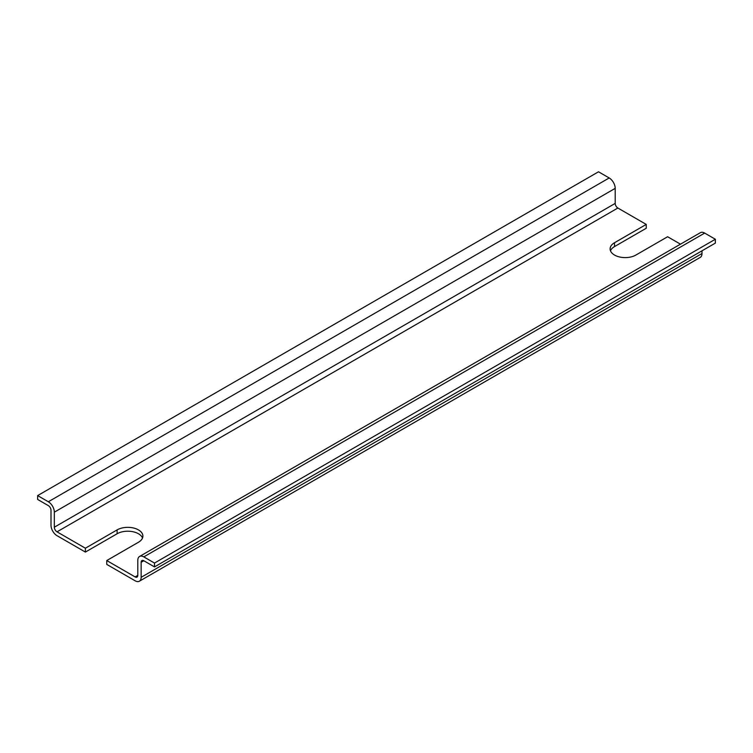 <?xml version="1.0" encoding="UTF-8"?>
<svg xmlns="http://www.w3.org/2000/svg" width="753" height="753" viewBox="0 0 753 753"><rect width="100%" height="100%" fill="white"/><g stroke="black" fill="none" stroke-linecap="round" stroke-linejoin="round"><path stroke-width="1.13" d="M142.524 538A15.107 8.725 0 0 0 131.982 531.552A15.107 8.725 0 0 0 117.101 533.764L85.39 552.071L85.39 548.212L117.101 529.905A15.107 8.725 180 0 1 133.573 528.013A15.107 8.725 180 0 1 142.891 536.07A15.107 8.725 180 0 1 138.467 542.245L106.757 560.552L106.757 564.402L135.135 580.789A8.499 4.904 60 0 0 139.38 581.212A8.499 4.904 60 0 0 141.14 577.316L141.14 562.284A3.774 2.184 -120 0 1 141.922 560.552A3.774 2.184 -120 0 1 143.814 560.74L141.14 562.284M680.477 244.17L667.61 236.743L635.899 255.051A15.107 8.725 180 0 1 619.427 256.942A15.107 8.725 180 0 1 610.109 248.885A15.107 8.725 180 0 1 614.533 242.72L646.243 224.413L646.243 228.263L614.533 246.57A15.107 8.725 0 0 0 610.476 250.815M106.757 560.552L135.135 576.93A3.774 2.184 -120 0 0 137.018 577.118A3.774 2.184 -120 0 0 137.799 575.396L137.799 560.354A8.499 4.904 60 0 1 139.559 556.467A8.499 4.904 60 0 1 143.814 556.891L154.497 563.056L154.497 566.915L143.814 560.74M154.497 566.915L715.35 243.106L715.35 239.247L704.667 233.082A8.499 4.904 -120 0 0 700.422 232.658L139.559 556.467M139.38 581.212L700.234 257.404A8.499 4.904 -120 0 0 701.994 253.516L701.994 250.815M646.243 224.413L617.865 208.026A3.774 2.184 60 0 1 615.201 203.404L615.201 188.363A8.499 4.904 -120 0 0 609.186 177.962L598.503 171.788L37.65 495.596L48.333 501.762A8.499 4.904 60 0 1 54.338 512.172L54.338 527.204A3.774 2.184 -120 0 0 57.012 531.834L85.39 548.212M715.35 239.247L154.497 563.056M85.39 552.071L57.012 535.684A8.499 4.904 60 0 1 51.006 525.283L51.006 510.242A3.774 2.184 -120 0 0 48.333 505.621L37.65 499.455L37.65 495.596M117.101 529.905L117.101 533.764M614.533 242.72L614.533 246.57M137.799 575.396L135.135 576.93M617.865 208.026L57.012 531.834M615.201 188.363L54.338 512.172M609.186 177.962L48.333 501.762M615.201 203.404L54.338 527.204M704.667 233.082L143.814 556.891M701.994 253.516L141.14 577.316"/></g></svg>
